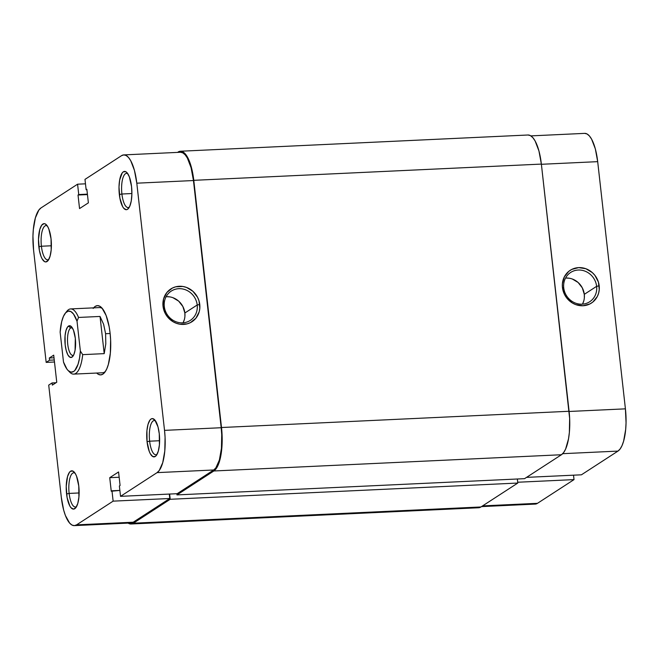 <?xml version="1.0" encoding="UTF-8"?>
<svg xmlns="http://www.w3.org/2000/svg" width="659" height="659" viewBox="0 0 659 659"><rect width="100%" height="100%" fill="white"/><g stroke="black" fill="none" stroke-linecap="round" stroke-linejoin="round"><path stroke-width="0.99" d="M563.733 287.876A17.472 16.162 57 0 0 582.095 304.178A17.472 16.162 57 0 0 596.626 286.336L599.196 285.825A19.506 18.048 -123 0 1 582.968 305.751A19.506 18.048 -123 0 1 562.457 287.538L563.733 287.876A17.472 16.162 -123 0 1 570.669 272.447A17.472 16.162 -123 0 1 596.626 286.336A17.472 16.162 -123 0 1 589.69 301.756A17.472 16.162 -123 0 1 563.733 287.876L562.457 287.538L564.672 294.771L566.74 297.992L572.399 303.016L575.777 304.631L582.968 305.751L589.838 303.972L592.812 302.061L597.293 296.566L598.619 293.189L599.262 289.565L598.43 282.118L594.912 275.371L592.309 272.595L585.884 268.74L578.693 267.612L571.823 269.391L568.841 271.302L564.368 276.805L562.391 283.807L562.457 287.538A19.506 18.048 -123 0 1 578.693 267.612A19.506 18.048 -123 0 1 599.196 285.825L596.626 286.336L584.294 294.342L596.626 286.336A17.472 16.162 57 0 0 578.264 270.025A17.472 16.162 57 0 0 563.733 287.876M582.482 304.161A17.472 16.162 57 0 0 584.294 294.342A17.472 16.162 57 0 0 565.546 278.057M581.419 474.809L526.541 477.371L581.419 474.809L617.969 451.094L581.419 474.809M530.882 135.886L584.665 133.373A35.693 11.911 -92.7 0 1 597.688 161.653L541.385 164.289L597.688 161.653L625.416 408.844A35.693 11.911 -92.7 0 1 617.969 451.094L562.704 453.68L617.969 451.094L620.111 448.985L622.022 445.624L623.62 441.126L625.679 429.462L626.05 422.749L625.416 408.844L597.688 161.653L595.332 148.868L591.601 139.148L589.385 135.927L587.062 133.975L584.706 133.373M574.022 479.612L573.519 475.18L574.022 479.612L537.472 503.328L574.022 479.612L517.719 482.24L574.022 479.612M535.182 504.094L537.472 503.328L482.594 505.89L537.472 503.328A35.693 11.911 -92.7 0 1 535.223 504.094L481.498 506.606M625.416 408.844L569.112 411.471L625.416 408.844M584.352 297.687L584.294 294.342L582.309 287.859L578.124 282.489L572.366 279.037M569.178 278.213L565.933 278.032M582.589 303.956L583.775 300.932M180.385 151.24A36.706 12.249 87.3 0 0 178.07 152.031L180.426 151.24L182.848 151.858L185.237 153.86L187.51 157.18L191.349 167.172L193.779 180.327L541.369 164.091L569.088 411.274L221.506 427.518L193.779 180.327L541.369 164.091A36.706 12.249 -92.7 0 0 527.966 135.004L180.385 151.24A36.706 12.249 87.3 0 1 193.779 180.327L221.506 427.518A36.706 12.249 87.3 0 1 213.846 470.979L561.427 454.743A36.706 12.249 -92.7 0 0 569.088 411.274L221.506 427.518L222.157 441.827L220.93 455.105L218.014 465.345L216.045 468.813L213.846 470.979L561.427 454.743L524.556 478.665L176.974 494.901L213.846 470.979L176.974 494.901L524.556 478.665L561.427 454.743L563.634 452.568L565.595 449.109L568.511 438.869L569.36 432.485L569.648 418.424L541.369 164.091L538.938 150.936L535.1 140.935L532.826 137.624L530.429 135.622L528.016 135.004M176.834 493.715L176.974 494.901L176.834 493.715M169.635 494.052L170.22 499.283L517.801 483.047L517.348 479.002L517.801 483.047L480.93 506.969L133.349 523.205L170.22 499.283L517.801 483.047L480.93 506.969L133.349 523.205A36.706 12.249 87.3 0 1 131.034 523.996A36.706 12.249 87.3 0 1 128.118 523.114L130.984 523.996L133.349 523.205L170.22 499.283L169.635 494.052M131.034 523.996L478.615 507.759A36.706 12.249 -92.7 0 0 480.93 506.969L478.574 507.759M127.764 173.671A17.134 5.717 -92.7 0 0 121.907 194.01L119.345 194.52A19.169 6.401 87.3 0 1 120.638 176.11A19.169 6.401 87.3 0 1 126.874 172.543A19.169 6.401 87.3 0 1 131.545 186.596L129.353 176.851L127.088 172.773L125.836 171.727L123.34 171.818L122.195 172.955L119.641 180.105L118.999 187.041L119.872 198.095L122.615 206.605L123.801 208.335L126.314 209.71L127.541 209.298L129.724 206.358L131.248 201.003L131.882 194.067L131.545 186.596A19.169 6.401 87.3 0 1 128.546 208.359A19.169 6.401 87.3 0 1 119.345 194.52L121.907 194.01A17.134 5.717 87.3 0 1 126.561 173.358A17.134 5.717 87.3 0 1 127.764 173.671M47.267 225.905A17.134 5.717 -92.7 0 0 41.41 246.235L38.84 246.746A19.169 6.401 87.3 0 1 40.141 228.343A19.169 6.401 87.3 0 1 46.369 224.777A19.169 6.401 87.3 0 1 51.048 238.83L48.848 229.085L47.769 226.737L45.339 223.961L44.071 223.64L41.69 225.18L39.804 229.406L38.502 239.275L39.367 250.329L41.039 256.491L42.118 258.839L44.548 261.615L45.817 261.936L48.198 260.396L50.084 256.17L51.188 249.909L51.048 238.83A19.169 6.401 87.3 0 1 48.041 260.593A19.169 6.401 87.3 0 1 38.84 246.746L41.41 246.235A17.134 5.717 87.3 0 1 46.064 225.584A17.134 5.717 87.3 0 1 47.267 225.905M74.994 473.088A17.134 5.717 -92.7 0 0 69.137 493.418L66.567 493.937A19.169 6.401 87.3 0 1 67.861 475.526A19.169 6.401 87.3 0 1 74.096 471.959A19.169 6.401 87.3 0 1 78.775 486.012L76.576 476.268L75.497 473.92L73.067 471.144L70.571 471.234L69.417 472.371L67.531 476.597L66.23 486.457L67.094 497.512L69.838 506.021L71.024 507.751L73.544 509.127L75.925 507.578L77.811 503.352L78.915 497.092L78.775 486.012A19.169 6.401 87.3 0 1 75.769 507.776A19.169 6.401 87.3 0 1 66.567 493.937L69.137 493.418A17.134 5.717 87.3 0 1 73.792 472.775A17.134 5.717 87.3 0 1 74.994 473.088M155.491 420.854A17.134 5.717 -92.7 0 0 149.634 441.192L147.064 441.703A19.169 6.401 87.3 0 1 148.366 423.3A19.169 6.401 87.3 0 1 154.593 419.725A19.169 6.401 87.3 0 1 159.272 433.787L158.003 426.917L154.816 419.964L152.295 418.589L151.068 419L149.914 420.137L148.028 424.363L146.924 430.624L147.064 441.703L149.263 451.448L150.343 453.796L152.773 456.572L155.269 456.481L156.422 455.344L158.308 451.127L159.412 444.858L159.272 433.787A19.169 6.401 87.3 0 1 156.274 455.542A19.169 6.401 87.3 0 1 147.064 441.703L149.634 441.192A17.134 5.717 87.3 0 1 154.288 420.541A17.134 5.717 87.3 0 1 155.491 420.854M183.045 322.819A17.472 16.162 57 0 0 184.858 313L197.198 304.993A17.472 16.162 -123 0 1 190.253 320.422A17.472 16.162 -123 0 1 164.297 306.534A17.472 16.162 -123 0 1 171.233 291.105A17.472 16.162 -123 0 1 197.198 304.993A17.472 16.162 57 0 0 178.828 288.691A17.472 16.162 57 0 0 164.297 306.534L163.02 306.204A19.506 18.048 -123 0 1 179.256 286.278A19.506 18.048 -123 0 1 199.759 304.483L197.198 304.993L184.858 313A17.472 16.162 57 0 0 166.109 296.715M93.627 307.852A34.672 11.574 87.3 0 1 101.634 307.687A34.672 11.574 87.3 0 1 110.094 333.108L109.139 326.633L106.124 315.488L102.03 308.107L99.764 306.213L97.483 305.628L95.258 306.377L93.174 308.428M131.891 193.54L121.907 194.01L131.891 193.54M51.394 245.774L41.41 246.235L51.394 245.774M79.121 492.957L69.137 493.418L79.121 492.957M159.618 440.723L149.634 441.192L159.618 440.723M66.106 312.333A32.629 10.89 87.3 0 1 70.645 308.923L99.451 307.58A32.629 10.89 87.3 0 1 102.524 308.717M123.777 154.906L180.426 152.262A35.693 11.911 -92.7 0 1 193.458 180.541L136.8 183.186L193.458 180.541L221.185 427.724L164.528 430.368L136.8 183.186A35.693 11.911 87.3 0 0 123.777 154.906A35.693 11.911 87.3 0 0 121.528 155.672L84.978 179.388L121.528 155.672L123.818 154.906L126.174 155.508L128.505 157.46L130.713 160.681L134.444 170.401L136.8 183.186L164.528 430.368L165.079 437.321L164.791 450.995L162.732 462.651L159.223 470.518L157.081 472.627L120.531 496.342L119.37 485.98L120.086 485.51L118.562 471.959L109.732 477.684L111.256 491.243L111.972 490.782L113.134 501.145L76.584 524.861L133.233 522.208L169.783 498.501L113.134 501.145L76.584 524.861L74.294 525.627L71.938 525.025L69.615 523.073L65.398 515.486L63.668 510.132L61.312 497.347L48.717 385.111L52.094 382.928L52.341 385.12L56.756 382.253L53.717 355.143L49.301 358.01L49.549 360.201L46.171 362.392L33.584 250.156L32.95 236.251L33.321 229.538L35.38 217.874L38.889 210.015L41.031 207.906L77.581 184.19L78.742 194.553L78.026 195.015L79.55 208.573L88.38 202.848L86.856 189.29L86.14 189.751L84.978 179.388L86.14 189.751L86.856 189.29L88.38 202.848L79.55 208.573L78.026 195.015L87.449 194.578L78.026 195.015L87.4 194.15L78.742 194.553L77.581 184.19L41.031 207.906A35.693 11.911 87.3 0 0 33.584 250.156L46.171 362.392L49.549 360.201L54.26 359.979L49.549 360.201L49.301 358.01L54.013 357.788L49.301 358.01L53.717 355.143L56.756 382.253L52.341 385.12L52.094 382.928L56.007 382.739L52.094 382.928L48.717 385.111L61.312 497.347A35.693 11.911 87.3 0 0 74.335 525.627L130.984 522.974A35.693 11.911 -92.7 0 0 133.233 522.208L169.783 498.501L169.289 494.061L169.783 498.501L113.134 501.145L111.972 490.782L119.864 490.411L111.256 491.243L109.732 477.684L119.155 477.248L109.732 477.684L118.562 471.959L120.086 485.51L119.37 485.98L120.531 496.342L177.18 493.698L213.73 469.982L215.872 467.874L219.389 460.007L221.44 448.351L221.729 434.668L221.185 427.724L193.458 180.541L191.094 167.748L187.362 158.028L185.154 154.807L182.823 152.863L180.475 152.254M54.483 362.005L46.171 362.392L54.483 362.005M105.456 371.355A32.629 10.89 87.3 0 1 102.499 372.772L73.693 374.114A32.629 10.89 87.3 0 1 68.849 371.149M130.943 522.982L133.233 522.208L76.584 524.861A35.693 11.911 87.3 0 1 74.335 525.627M96.675 373.043L98.348 374.312L100.629 374.897L102.862 374.155L104.938 372.104L106.791 368.834L108.348 364.468L110.341 353.142L110.621 339.855L110.094 333.108A34.672 11.574 87.3 0 1 104.666 372.459A34.672 11.574 87.3 0 1 96.675 373.043M177.18 493.698L213.73 469.982L157.081 472.627L120.531 496.342L177.18 493.698M163.02 306.204L165.236 313.437L167.304 316.649L172.963 321.674L176.34 323.289L179.907 324.212L187.074 323.882L190.402 322.63L195.896 318.223L199.183 311.847L199.825 308.223L198.993 300.784L197.543 297.25L192.873 291.253L186.448 287.398L182.881 286.476L175.714 286.805L172.386 288.057L166.892 292.464L163.605 298.84L163.02 306.204L164.297 306.534A17.472 16.162 57 0 0 182.658 322.836A17.472 16.162 57 0 0 197.198 304.993L199.759 304.483A19.506 18.048 -123 0 1 183.531 324.409A19.506 18.048 -123 0 1 163.02 306.204M85.481 183.82L77.581 184.19L85.481 183.82M183.153 322.613L184.339 319.59M184.915 316.345L184.858 313L182.873 306.526L178.688 301.147L172.938 297.695M169.742 296.871L166.496 296.69M157.056 454.339A17.134 5.717 87.3 0 1 155.886 454.768A17.134 5.717 87.3 0 1 149.634 441.192A17.134 5.717 -92.7 0 0 157.056 454.339M76.559 506.573A17.134 5.717 87.3 0 1 75.39 506.993A17.134 5.717 87.3 0 1 69.137 493.418A17.134 5.717 -92.7 0 0 76.551 506.573M48.832 259.382A17.134 5.717 87.3 0 1 47.662 259.811A17.134 5.717 87.3 0 1 41.41 246.235A17.134 5.717 -92.7 0 0 48.832 259.382M129.329 207.157A17.134 5.717 87.3 0 1 128.159 207.577A17.134 5.717 87.3 0 1 121.907 194.01A17.134 5.717 -92.7 0 0 129.329 207.157M157.081 472.627L213.73 469.982A35.693 11.911 -92.7 0 0 221.185 427.724L164.528 430.368A35.693 11.911 87.3 0 1 157.081 472.627M72.333 327.836A13.872 4.629 -92.7 0 0 70.653 327.968L68.503 326.065A15.907 5.313 87.3 0 1 71.436 326.666A15.907 5.313 87.3 0 1 75.554 341.362A15.907 5.313 87.3 0 1 72.82 356.387A15.907 5.313 87.3 0 1 71.996 357.162L73.8 354.715L75.068 350.283L75.315 338.322L73.495 330.241L71.617 326.856L69.525 325.719L67.556 327.004L65.991 330.505L65.068 335.703L65.183 344.896L66.238 350.596L67.902 354.929L69.928 357.236L71.996 357.162A15.907 5.313 87.3 0 1 65.183 344.896A15.907 5.313 87.3 0 1 68.503 326.065L70.653 327.968A13.872 4.629 87.3 0 1 71.526 327.671A13.872 4.629 87.3 0 1 72.333 327.836M72.358 327.885L70.653 327.968L72.358 327.885M70.645 308.923A32.629 10.89 87.3 0 1 78.528 317.449L100.036 316.444L103.611 324.277L105.605 333.701L110.135 333.495L105.605 333.701L105.802 343.817L104.204 353.636L82.696 354.641A32.629 10.89 87.3 0 1 73.693 374.114M67.976 370.358L69.747 372.187A32.629 10.89 -92.7 0 0 82.696 354.641L80.365 351.049L79.517 358.265L78.026 364.336L74.846 370.432L73.602 371.511L70.966 372.129L68.281 370.663L66.979 369.172L63.486 362.005L60.142 332.169L61.658 321.757L63.421 316.411L65.653 312.794L68.198 311.139L70.884 311.567L73.528 314.055L77.021 321.221L80.365 351.049A30.594 10.214 87.3 0 1 67.976 370.358A30.594 10.214 87.3 0 1 63.486 362.005L60.142 332.169A30.594 10.214 87.3 0 1 65.307 313.198A30.594 10.214 87.3 0 1 77.021 321.221L78.528 317.449A32.629 10.89 -92.7 0 0 66.897 311.221L65.307 313.198M73.61 355.127A13.872 4.629 87.3 0 1 72.82 355.374A13.872 4.629 87.3 0 1 67.63 343.067A13.872 4.629 87.3 0 1 70.653 327.968A13.872 4.629 -92.7 0 0 67.745 344.253A13.872 4.629 -92.7 0 0 73.61 355.127M82.696 354.641L104.204 353.636L100.036 316.444L78.528 317.449L77.021 321.221L80.365 351.049L82.696 354.641M104.204 353.636L105.802 343.817L105.605 333.701L103.611 324.277L100.036 316.444L104.204 353.636"/></g></svg>
